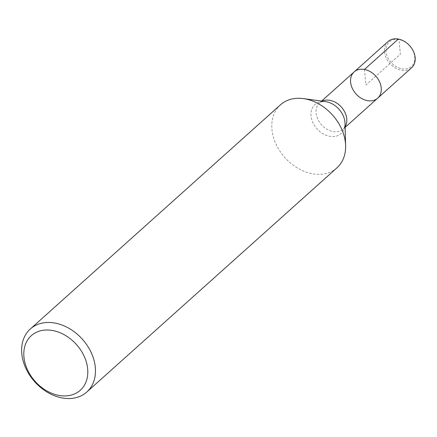 <?xml version="1.0" encoding="UTF-8"?>
<svg xmlns="http://www.w3.org/2000/svg" width="437" height="437" viewBox="0 0 437 437"><rect width="100%" height="100%" fill="white"/><g stroke="black" fill="none" stroke-linecap="round" stroke-linejoin="round"><path stroke-width="0.33" stroke-dasharray="2.19 1.64" d="M377.683 98.178A17.633 13.307 48.1 0 1 367.391 100.641A17.633 13.307 48.1 0 1 352.293 88.312A17.633 13.307 48.1 0 1 354.15 71.919M280.467 104.804A42.318 31.939 -131.9 0 0 276.015 144.144A42.318 31.939 -131.9 0 0 312.247 173.746A42.318 31.939 -131.9 0 0 336.949 167.83M388.056 41.531A17.633 13.307 -131.9 0 0 386.199 57.924A17.633 13.307 -131.9 0 0 401.297 70.259A17.633 13.307 -131.9 0 0 411.588 67.79M401.75 68.762A16.502 12.455 -131.9 0 0 412.096 49.173A16.502 12.455 -131.9 0 0 387.269 44.563A16.502 12.455 -131.9 0 0 401.75 68.762M364.442 69.456L365.916 85.046L400.374 54.166L398.992 39.57L398.347 39.068M345.115 126.779A17.633 13.307 48.1 0 1 343.209 129.073A17.633 13.307 48.1 0 1 332.918 131.537A17.633 13.307 48.1 0 1 317.819 119.203A17.633 13.307 48.1 0 1 319.676 102.815A17.633 13.307 48.1 0 1 322.167 101.171M321.594 101.094L319.676 102.815C320.321 101.843 322.277 101.45 325.543 101.635A19.523 14.732 -131.9 0 0 311.084 116.308A19.523 14.732 -131.9 0 0 329.629 136.3A19.523 14.732 -131.9 0 0 345.022 123.371C344.848 126.637 344.247 128.538 343.209 129.073L345.132 127.353"/><path stroke-width="0.66" d="M364.442 69.456A17.633 13.307 48.1 0 1 379.534 81.785A17.633 13.307 48.1 0 1 377.683 98.178A17.633 13.307 -131.9 0 0 375.825 76.169A17.633 13.307 -131.9 0 0 354.15 71.919A17.633 13.307 48.1 0 1 364.442 69.456L398.347 39.068M86.799 392.016L336.949 167.83A42.318 31.939 -131.9 0 0 345.618 145.723A42.318 31.939 -131.9 0 0 303.387 98.604A42.318 31.939 -131.9 0 0 280.467 104.804L30.311 328.99A42.318 31.939 48.1 0 1 55.018 323.08A42.318 31.939 48.1 0 1 91.246 352.675A42.318 31.939 48.1 0 1 86.799 392.016A42.318 31.939 48.1 0 1 62.092 397.932A42.318 31.939 48.1 0 1 25.865 368.331A42.318 31.939 48.1 0 1 30.311 328.99M52.735 330.536A36.675 27.678 -131.9 0 0 29.749 374.077A36.675 27.678 -131.9 0 0 84.92 384.314A36.675 27.678 -131.9 0 0 52.735 330.536M377.683 98.178L411.588 67.79A17.633 13.307 -131.9 0 0 409.731 45.781A17.633 13.307 -131.9 0 0 388.056 41.531L354.15 71.919A17.633 13.307 -131.9 0 0 352.293 88.312A17.633 13.307 -131.9 0 0 367.391 100.641A17.633 13.307 -131.9 0 0 377.683 98.178L345.132 127.353M322.167 101.171A17.633 13.307 48.1 0 1 341.352 107.065A17.633 13.307 48.1 0 1 345.115 126.779M345.618 145.723L345.022 123.371A19.523 14.732 -131.9 0 0 325.543 101.635L303.387 98.604M354.15 71.919L321.594 101.094"/></g></svg>
